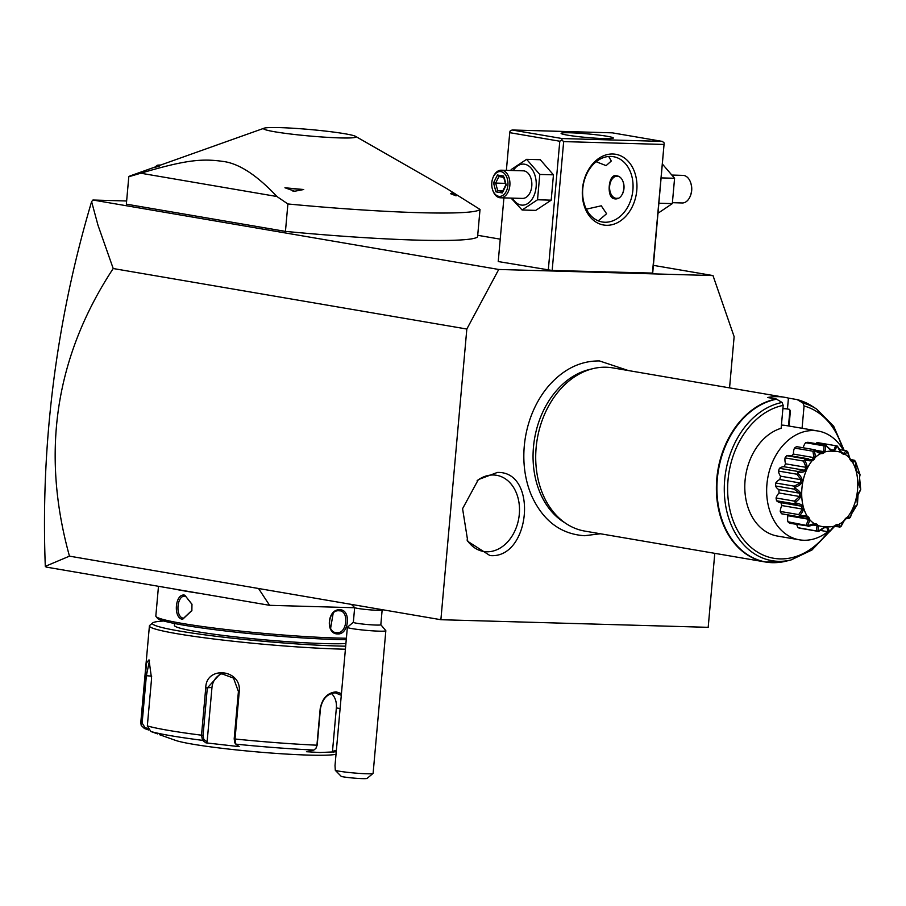 <?xml version="1.0" encoding="UTF-8"?>
<svg xmlns="http://www.w3.org/2000/svg" width="906" height="906" viewBox="0 0 906 906"><rect width="100%" height="100%" fill="white"/><g stroke="black" fill="none" stroke-linecap="round" stroke-linejoin="round"><path stroke-width="1.36" d="M729.557 387.87L734.132 336.658L712.988 275.571L498.73 269.467L466.828 329.037L440.882 619.715L708.186 627.326L714.789 553.34M628.368 370.554L599.455 360.928C581.38 360.781 565.185 368.3 550.848 383.476A87.112 65.662 99.7 0 0 531.629 495.797C543.079 520.78 560.689 534.087 584.449 535.718L600.429 533.77M489.942 555.559L467.79 541.369L462.581 508.685L478.357 479.591L497.36 472.445C538.413 470.984 530.52 559.342 489.942 555.559M712.988 275.571L653.396 265.367M500.237 239.161L477.711 235.3M466.828 329.037L113.205 268.527C55.311 356.613 40.736 452.49 69.468 556.148L45.3 566.352L46.149 567.077L269.603 605.321L354.642 607.733M69.468 556.148L258.538 588.504L269.603 605.321M258.538 588.504L440.882 619.715M498.73 269.467L92.933 200.022L91.608 201.642L97.973 225.186L113.205 268.527M92.933 200.022L126.636 200.985M663.905 144.45L563.668 141.596L552.162 270.475L652.705 273.091L664.177 142.955L652.411 273.34M503.917 197.882L498.232 261.551L552.162 270.475M285.447 231.392L287.893 203.963L276.896 196.511L140.781 173.216L128.799 176.738L126.353 204.156L285.447 231.392A176.625 12.356 5.1 0 0 477.575 236.862L480.021 209.433L447.043 188.742L355.548 136.353A46.421 3.25 5.1 0 0 326.047 131.155A46.421 3.25 5.1 0 0 279.728 127.61A46.421 3.25 5.1 0 0 264.122 128.199A46.421 3.25 5.1 0 0 287.225 133.601A46.421 3.25 5.1 0 0 339.863 137.905A46.421 3.25 5.1 0 0 355.548 136.353M45.3 566.329C42.944 505.333 45.651 444.11 53.443 382.683C61.257 321.245 73.975 260.894 91.608 201.642M612.807 153.997A35.878 27.044 -80.3 0 1 636.782 190.419A35.878 27.044 -80.3 0 1 606.442 225.288A35.878 27.044 -80.3 0 1 582.479 188.867A35.878 27.044 -80.3 0 1 612.807 153.997M563.668 141.596L561.856 140.045L562.128 138.55L662.365 141.404L664.177 142.955M506.375 170.351L509.738 132.661L559.795 141.234L561.856 140.045M559.795 141.234L548.289 270.113M509.738 132.661L510.01 131.166L512.071 129.988L562.128 138.55M662.365 141.404L612.309 132.842L512.071 129.988M604.2 138.595A26.217 1.835 -174.9 0 1 576.227 136.387A26.217 1.835 -174.9 0 1 561.108 133.363A26.217 1.835 -174.9 0 1 570.236 132.786A26.217 1.835 -174.9 0 1 598.209 135.005A26.217 1.835 -174.9 0 1 613.328 138.029A26.217 1.835 -174.9 0 1 604.2 138.595M608.707 156.478L611.278 161.019L606.114 165.628L596.171 161.732M604.902 222.242A33.114 24.96 -80.3 0 1 602.252 221.981A33.114 24.96 -80.3 0 1 582.977 186.874A33.114 24.96 -80.3 0 1 610.78 156.432A33.114 24.96 -80.3 0 1 613.43 156.693A33.114 24.96 -80.3 0 1 632.705 191.8A33.114 24.96 -80.3 0 1 604.902 222.242M586.352 209.173L601.278 205.809L606.578 213.748L598.288 220.838M614.2 198.765C606.193 197.859 608.368 173.431 616.25 175.73C627.733 176.738 625.548 201.166 614.2 198.765L614.914 198.833M615.57 175.662L616.25 175.73M618.175 176.41A11.042 7.214 -88.4 0 0 617.79 176.33A11.042 7.214 -88.4 0 0 610.746 181.551A11.042 7.214 -88.4 0 0 610.429 192.695A11.042 7.214 -88.4 0 0 615.831 198.267A11.042 7.214 -88.4 0 0 617.994 198.142M622.048 194.699A11.042 7.214 -88.4 0 0 623.396 182.525M615.944 198.776A11.597 7.576 91.6 0 1 610.531 192.967A11.597 7.576 91.6 0 1 610.474 192.831M610.803 181.415A11.597 7.576 91.6 0 1 610.859 181.268A11.597 7.576 91.6 0 1 616.556 175.798M658.05 213.216L672.32 203.612L674.585 178.278L661.199 177.904M674.585 178.278L662.433 164.099M672.32 203.612L658.945 203.238M672.456 175.073L682.988 175.379A13.794 9.015 91.6 0 1 683.815 175.458A13.794 9.015 -88.4 0 1 690.576 182.423L690.814 183.125A12.424 8.12 -88.4 0 1 690.463 195.662L690.179 196.353A13.794 9.015 -88.4 0 0 690.576 182.423M672.546 202.684L682.207 202.967A13.794 9.015 -88.4 0 0 690.179 196.353M511.052 198.086L522.094 209.999L535.763 210.385L551.199 200.169L553.453 174.835L540.282 159.716L526.613 159.331L511.188 169.547L510.961 170.475M551.199 200.169L537.53 199.773L539.783 174.45L526.613 159.331M522.094 209.999L537.53 199.773M553.453 174.835L539.783 174.45M512.513 198.131A20.521 13.409 -88.4 0 0 521.018 205.016A20.521 13.409 -88.4 0 0 536.137 186.896A20.521 13.409 -88.4 0 0 524.653 164.224A20.521 13.409 -88.4 0 0 513.306 170.543M501.301 170.203A13.794 9.015 -88.4 0 1 502.128 170.283A13.794 9.015 91.6 0 1 509.897 184.892A13.794 9.015 91.6 0 1 500.52 197.791L522.445 198.414A13.794 9.015 -88.4 0 0 531.822 185.515A13.794 9.015 -88.4 0 0 524.064 170.906A13.794 9.015 -88.4 0 0 523.226 170.826L501.301 170.203A13.794 9.015 -88.4 0 0 493.328 176.806A13.794 9.015 -88.4 0 0 493.181 177.168M492.683 190.034A12.424 8.12 -88.4 0 0 498.764 196.308A12.424 8.12 91.6 0 0 507.904 185.345A12.424 8.12 91.6 0 0 500.961 171.63A12.424 8.12 -88.4 0 0 493.045 177.497A12.424 8.12 -88.4 0 0 492.683 190.034L492.932 190.736A13.794 9.015 -88.4 0 0 499.682 197.712A13.794 9.015 91.6 0 0 500.52 197.791M503.793 176.081L497.451 174.994L493.521 182.876L495.944 191.846L502.286 192.933L506.205 185.051L504.2 177.429M497.451 174.994L498.798 176.511L504.087 177.417M502.286 192.933L502.955 191.472M495.944 191.846L497.666 190.566L502.547 191.404M493.521 182.876L495.65 183.091L497.666 190.566L502.898 190.713M505.344 183.363L495.65 183.091L498.912 176.534M480.021 209.433A176.625 12.356 5.1 0 1 418.821 212.672A176.625 12.356 -174.9 0 1 287.893 203.963M155.13 166.998L130.645 175.719A176.625 12.356 5.1 0 0 128.799 176.738M140.781 173.216C185.322 160.011 201.755 158.437 222.514 161.359C238.527 163.171 256.658 174.892 276.896 196.511M160.645 165.039A147.032 10.283 5.1 0 0 159.184 166.24L154.643 167.417A19.32 1.348 -174.9 0 1 154.7 167.361L157.089 165.379A17.112 1.2 -174.9 0 1 160.645 165.039L264.122 128.199M284.937 187.757A147.032 10.283 5.1 0 0 303.725 189.524L294.654 191.245L284.937 187.757A17.112 1.2 5.1 0 0 303.725 189.524M450.622 193.714A147.032 10.283 5.1 0 0 452.083 192.514A17.112 1.2 5.1 0 1 454.2 193.216A17.112 1.2 5.1 0 1 450.622 193.714L456.08 195.843L454.2 193.216M159.184 166.24A17.112 1.2 -174.9 0 1 157.089 165.379M292.831 191.064A19.32 1.348 5.1 0 0 294.654 191.245M382.638 609.749L382.072 610.066A13.794 0.963 5.1 0 1 372.445 610.032A13.794 0.963 5.1 0 1 357.961 608.447A13.794 0.963 -174.9 0 1 354.733 607.632L351.381 604.393M354.665 607.518L353.34 622.309A13.794 0.963 -174.9 0 0 356.647 623.237A13.794 0.963 5.1 0 0 371.811 624.857A13.794 0.963 5.1 0 0 380.826 624.755L382.151 609.976M373.057 773.418L367.089 778.39A13.794 0.963 -174.9 0 1 356.318 778.299A13.794 0.963 -174.9 0 1 341.358 776.499L335.299 770.315A19.32 1.348 5.1 0 0 339.252 771.199A19.32 1.348 5.1 0 0 359.852 773.43A19.32 1.348 5.1 0 0 373.057 773.418A19.32 1.348 5.1 0 0 373.113 773.328L385.843 630.735A19.32 1.348 5.1 0 1 373.215 630.882A19.32 1.348 5.1 0 1 351.981 628.605A19.32 1.348 -174.9 0 1 347.36 627.303A19.32 1.348 -174.9 0 1 347.406 627.212L353.385 622.241M385.843 630.735A19.32 1.348 5.1 0 0 385.797 630.633L380.803 624.687M335.299 770.315L335.016 765.547L347.36 627.303M339.818 609.795C351.358 609.33 349.116 634.891 337.666 633.928C325.141 634.2 327.417 608.673 339.818 609.795L339.003 610.769L339.886 610.859M346.375 638.232A110.396 7.724 -174.9 0 1 337.292 638.039A110.396 7.724 -174.9 0 1 223.023 629.149A110.396 7.724 -174.9 0 1 156.059 616.556A110.396 7.724 -174.9 0 1 155.832 615.989L158.482 586.295M337.666 633.928L337.043 632.705C325.752 633.09 327.847 609.625 339.003 610.769C349.342 610.225 347.258 633.702 337.043 632.705L336.16 632.626M199.807 593.373A110.396 7.724 -174.9 0 1 173.363 588.843M184.779 595.185L191.959 604.2L191.868 610.565L182.627 619.319C172.853 618.232 175.152 592.75 184.779 595.185L191.981 604.359L191.789 610.87M346.251 639.704A108.743 7.599 -174.9 0 1 336.081 639.5A108.743 7.599 -174.9 0 1 223.522 630.746A108.743 7.599 -174.9 0 1 157.553 618.334L156.059 616.556M345.899 643.566A91.076 6.365 -174.9 0 1 324.099 643.577A91.076 6.365 -174.9 0 1 226.919 635.887A91.076 6.365 -174.9 0 1 174.394 625.389L174.564 623.487M345.673 646.193A113.148 7.916 -174.9 0 1 338.402 646.023A113.148 7.916 -174.9 0 1 214.099 636.035A113.148 7.916 -174.9 0 1 152.729 622.898A113.148 7.916 -174.9 0 1 163.805 621.006M345.401 649.206A115.911 8.109 -174.9 0 1 339.943 649.07A115.911 8.109 -174.9 0 1 216.251 639.285A115.911 8.109 -174.9 0 1 149.411 625.921A115.911 8.109 -174.9 0 1 149.739 625.378L152.729 622.898M336.239 751.81L319.818 752.512L306.455 751.72L313.884 750.043L315.979 748.299L316.93 745.196L320.169 708.866C322.174 698.333 327.496 692.671 336.126 691.856L341.437 693.577M148.641 729.987L144.416 728.492L141.2 725.4L140.826 722.886L146.579 662.807L149.014 659.862L151.562 678.617L147.338 725.921L150.883 731.516L157.735 733.928M239.241 691.697L235.028 739.002L235.798 744.132L239.207 746.635L205.934 742.852L202.536 740.349L201.517 735.196L205.741 687.892C206.036 665.287 241.925 669.24 239.241 691.697L238.414 691.527L234.19 738.82L234.722 742.75L235.798 744.132A111.823 7.814 5.1 0 0 313.884 750.043M150.883 731.516A111.823 7.814 5.1 0 0 202.536 740.349L203.805 739.409L203.08 735.287L207.304 687.982L220.6 673.339L233.51 678.107L238.414 691.527M315.979 748.299L317.179 745.106L320.43 708.775C322.343 698.888 327.304 693.566 335.311 692.83L341.29 695.287M331.347 693.486A16.557 12.48 -80.3 0 1 336.364 707.926L332.491 751.323L336.364 750.451M333.261 752.478L332.491 751.323M336.024 754.279L334.529 754.528A82.797 5.787 -174.9 0 1 308.697 755.094A82.797 5.787 -174.9 0 1 175.345 740.315L159.535 734.698M144.416 728.492L144.994 727.552L142.129 723.067L146.353 675.763L149.501 660.621M205.934 742.852L207.123 741.833L203.805 739.409M207.123 741.833L211.97 687.473A16.557 15.606 83.7 0 1 223.159 673.294M147.735 728.515L144.994 727.552M191.902 610.418L183.556 618.243C174.835 617.371 176.908 594.053 185.515 596.307L184.858 596.239M330.599 628.322L333.182 613.192M787.461 408.98L788.435 398.096A82.797 62.412 99.7 0 0 784.721 397.315L612.75 367.881A82.797 62.412 99.7 0 0 606.125 367.224A82.797 62.412 99.7 0 0 593.17 368.595A82.797 62.412 99.7 0 0 537.269 438.957A82.797 62.412 99.7 0 0 566.578 523.906L563.328 521.811A81.189 61.2 -80.3 0 1 534.585 438.504A81.189 61.2 -80.3 0 1 589.398 369.501A81.189 61.2 -80.3 0 1 591.278 369.082M566.578 523.906A82.797 62.412 99.7 0 0 584.812 531.097L765.491 562.014A82.797 62.412 -80.3 0 1 716.612 481.131A82.797 62.412 -80.3 0 1 776.249 398.991L767.552 397.508A82.797 62.412 99.7 0 1 778.095 396.658A82.797 62.412 99.7 0 1 784.721 397.315M788.435 398.096L797.133 399.591L802.976 403.057L804.064 405.979L802.07 428.278M797.133 399.591L797.586 399.761A82.706 62.333 99.7 0 1 812.07 406.148L816.77 409.184L833.667 426.205L844.143 450.339M789.047 425.922L790.383 411.018L789.409 409.319A71.755 54.088 -80.3 0 0 788.979 409.24A71.755 54.088 -80.3 0 0 782.886 408.663M789.602 426.148L788.526 425.718L789.919 410.078M781.414 425.118A55.198 41.608 -80.3 0 1 781.765 425.118A55.198 41.608 -80.3 0 1 786.182 425.56L818.005 431.007A55.198 41.608 99.7 0 0 766.929 484.223A55.198 41.608 -80.3 0 0 799.386 539.817L777.529 536.08A55.198 41.608 -80.3 0 1 744.823 484.484A55.198 41.608 -80.3 0 1 781.142 428.278L783.18 405.378L782.093 402.468L776.249 398.991M827.812 531.686A55.198 41.608 -80.3 0 1 799.386 539.817M843.361 450.203A55.198 41.608 99.7 0 0 818.005 431.007M829.318 531.629A43.715 32.956 99.7 0 0 829.737 531.55C835.049 523.996 838.673 522.445 840.587 526.862A43.715 32.956 99.7 0 0 840.972 526.601C844.109 518.73 847.212 515.684 850.292 517.496A43.715 32.956 99.7 0 0 850.598 517.088L851.085 514.687L857.257 504.642A43.715 32.956 99.7 0 0 857.45 504.132C856.397 498.538 857.461 493.781 860.655 489.863A43.715 32.956 99.7 0 0 860.7 489.319L859.511 477.134L860.054 474.937A43.715 32.956 99.7 0 0 859.964 474.416L855.547 461.664A43.715 32.956 99.7 0 0 855.309 461.233C851.855 463.679 849.296 460.486 847.665 451.641A43.715 32.956 99.7 0 0 847.325 451.358C844.551 456.477 841.232 454.721 837.359 446.092A43.715 32.956 99.7 0 0 836.963 445.979C835.445 449.908 834.143 451.584 833.033 451.007C832.263 451.516 829.885 449.738 825.876 445.661A43.715 32.956 99.7 0 0 825.457 445.752C825.955 454.291 822.342 455.854 814.607 450.429A43.715 32.956 99.7 0 0 814.222 450.69C816.906 459.569 813.803 462.604 804.902 459.795A43.715 32.956 99.7 0 0 804.596 460.214C809.488 468.413 807.269 472.558 797.937 472.649A43.715 32.956 99.7 0 0 797.744 473.159C804.607 479.75 803.543 484.506 794.539 487.428A43.715 32.956 99.7 0 0 794.494 487.983C802.852 492.23 803.067 497.02 795.14 502.354A43.715 32.956 99.7 0 0 795.23 502.875C804.437 504.336 805.91 508.583 799.647 515.627A43.715 32.956 99.7 0 0 799.885 516.058C809.16 514.608 811.708 517.802 807.529 525.65A43.715 32.956 99.7 0 0 807.869 525.933C816.453 521.811 819.783 523.566 817.835 531.21A43.715 32.956 99.7 0 0 818.231 531.312C822.931 527.926 825.604 526.488 826.261 526.986C827.461 526.556 828.48 528.096 829.318 531.629L827.925 531.709L827.031 527.756L824.449 527.677L818.65 531.437L800.213 528.289A43.715 32.956 -80.3 0 1 798.05 527.711A10.94 8.245 99.7 0 1 796.804 524.517M825.876 445.661L831.368 450.089L833.95 450.169L835.604 445.695L817.167 442.536A10.94 8.245 99.7 0 0 815.751 443.623M814.607 450.429L814.992 449.795L821.085 452.728L823.611 451.641L824.075 445.877L805.638 442.717A43.715 32.956 -80.3 0 1 807.892 442.275L826.329 445.424M805.638 442.717A10.94 8.245 99.7 0 0 803.192 447.768M804.902 459.795L805.117 458.832L811.776 459.727L813.95 457.609L812.909 451.211L794.483 448.051A43.715 32.956 -80.3 0 1 796.555 446.635L814.992 449.795M794.483 448.051A10.94 8.245 99.7 0 0 793.441 454.099A39.083 29.456 99.7 0 0 791.538 455.933M808.662 458.866L789.364 455.559A10.94 8.245 99.7 0 0 786.68 455.684A43.715 32.956 -80.3 0 0 785.038 457.892A10.94 8.245 99.7 0 0 785.615 463.838A39.083 29.456 99.7 0 0 784.064 466.737A10.94 8.245 99.7 0 0 779.454 468.311A43.715 32.956 -80.3 0 0 778.447 471.052A10.94 8.245 99.7 0 0 780.576 476.182A39.083 29.456 99.7 0 0 779.828 479.512A10.94 8.245 99.7 0 0 775.763 483A43.715 32.956 -80.3 0 0 775.502 485.944A10.94 8.245 99.7 0 0 778.922 489.648A39.083 29.456 99.7 0 0 779.069 493A10.94 8.245 99.7 0 0 776.046 497.983A43.715 32.956 -80.3 0 0 776.567 500.769A10.94 8.245 99.7 0 0 779.975 502.513L799.896 505.922L794.992 503.929L776.567 500.769M780.881 502.66A39.083 29.456 99.7 0 0 781.889 505.571A10.94 8.245 99.7 0 0 780.259 511.448A43.715 32.956 -80.3 0 0 781.493 513.747A10.94 8.245 99.7 0 0 782.388 513.962L800.995 517.145L781.493 513.747M787.167 514.778A39.083 29.456 99.7 0 0 787.937 515.707A10.94 8.245 99.7 0 0 787.903 521.777A43.715 32.956 -80.3 0 0 789.715 523.306L807.869 525.933M817.835 531.21L798.05 527.711M816.487 530.871L816.997 525.695L813.294 525.072M816.997 525.695L814.675 524.472L808.141 526.454M807.529 525.65L787.903 521.777M806.329 524.925L808.446 519.217L787.937 515.707M808.446 519.217L806.668 516.986L799.93 516.896L799.885 516.058M799.647 515.627L798.684 514.597L780.259 511.448M798.684 514.597L802.399 509.07L781.889 505.571M802.399 509.07L801.368 506.103L799.896 505.922M795.14 502.354L794.471 501.131L776.046 497.983M794.992 503.929L795.23 502.875M794.471 501.131L799.579 496.499L779.069 493M799.579 496.499L799.432 493.158L778.922 489.648M799.432 493.158L793.928 489.104L775.502 485.944M794.539 487.428L794.2 486.148L775.763 483M793.928 489.104L794.494 487.983M794.2 486.148L800.338 483.023L779.828 479.512M800.338 483.023L801.074 479.693L780.576 476.182M801.074 479.693L796.872 474.212L778.447 471.052M797.937 472.649L797.892 471.46L779.454 468.311M796.872 474.212L797.744 473.159M797.892 471.46L804.573 470.248L784.064 466.737M804.573 470.248L806.125 467.349L785.615 463.838M806.125 467.349L803.463 461.052L785.038 457.892M805.117 458.832L786.68 455.684M803.463 461.052L804.596 460.214M813.95 457.609L793.441 454.099M812.909 451.211L814.222 450.69M823.611 451.641L817.337 450.565M824.075 445.877L825.457 445.752M833.95 450.169L830.995 449.659M837.359 446.092L841.391 452.139L843.713 453.374L846.102 450.678L839.975 449.625M835.604 445.695L836.963 445.979M847.665 451.641L849.953 458.629L851.731 460.86L854.324 460.237L855.309 461.233M846.102 450.678L847.325 451.358M850.632 459.535L854.324 460.237M855.547 461.664L856 468.764L856.997 471.675M857.031 471.743L859.964 474.416M859.771 476.001L858.967 484.687L860.7 489.319M860.655 489.863L858.061 494.823L857.45 504.132M857.257 504.642L853.826 507.598L850.779 516.08M850.292 517.496L849.137 518.3L846.623 518.119L844.449 520.237L840.972 526.601M846.306 518.391L847.314 518.572L846.623 518.119M840.587 526.862L834.517 526.533M839.262 527.337L837.314 525.118L834.788 526.205L829.737 531.55M827.925 531.709L820.451 530.429M833.112 451.279C796.249 447.892 789.092 528.028 826.374 526.748C863.237 530.146 870.394 449.999 833.112 451.279M466.998 539.965A38.641 29.128 99.7 0 0 486.647 551.777A38.641 29.128 99.7 0 0 519.308 514.223A38.641 29.128 99.7 0 0 493.498 474.993A38.641 29.128 99.7 0 0 477.145 480.644M503.725 177.35L498.923 176.523M149.411 625.921L140.781 722.58A115.911 8.109 5.1 0 0 140.826 722.886L142.129 723.067M234.19 738.82L235.028 739.002A115.911 8.109 5.1 0 0 316.93 745.196L317.179 745.106M147.338 725.921A115.911 8.109 5.1 0 0 201.517 735.196L203.08 735.287M205.741 687.892L211.97 687.473M336.126 691.856L335.311 692.83M340.101 708.56L336.364 707.926M145.051 675.582L151.721 676.17M182.627 619.319L183.556 618.243M775.174 562.66A82.797 62.412 -80.3 0 1 772.116 562.671A82.797 62.412 -80.3 0 1 765.491 562.014L785.525 561.29L790.961 559.987A80.385 60.589 -80.3 0 1 724.438 494.767A80.385 60.589 -80.3 0 1 782.093 402.468M783.18 405.378A77.723 58.584 99.7 0 0 732.694 519.489A77.723 58.584 99.7 0 0 828.118 531.697M842.603 448.923A77.723 58.584 99.7 0 0 804.064 405.979M802.976 403.057A80.385 60.589 -80.3 0 1 816.77 409.184M776.702 399.172A82.706 62.333 99.7 0 0 717.065 493.985A82.706 62.333 99.7 0 0 785.525 561.29M814.415 407.745A82.706 62.333 99.7 0 0 812.07 406.148L797.235 399.614M797.325 399.637A82.797 62.412 -80.3 0 1 802.761 401.415M493.045 177.497L493.328 176.806M502.32 191.857L505.775 184.926L503.634 176.998M140.781 722.58L141.2 725.4M589.398 369.501L593.17 368.595M782.852 408.187L788.979 409.24M829.579 531.573L811.98 549.987L790.961 559.987"/></g></svg>
